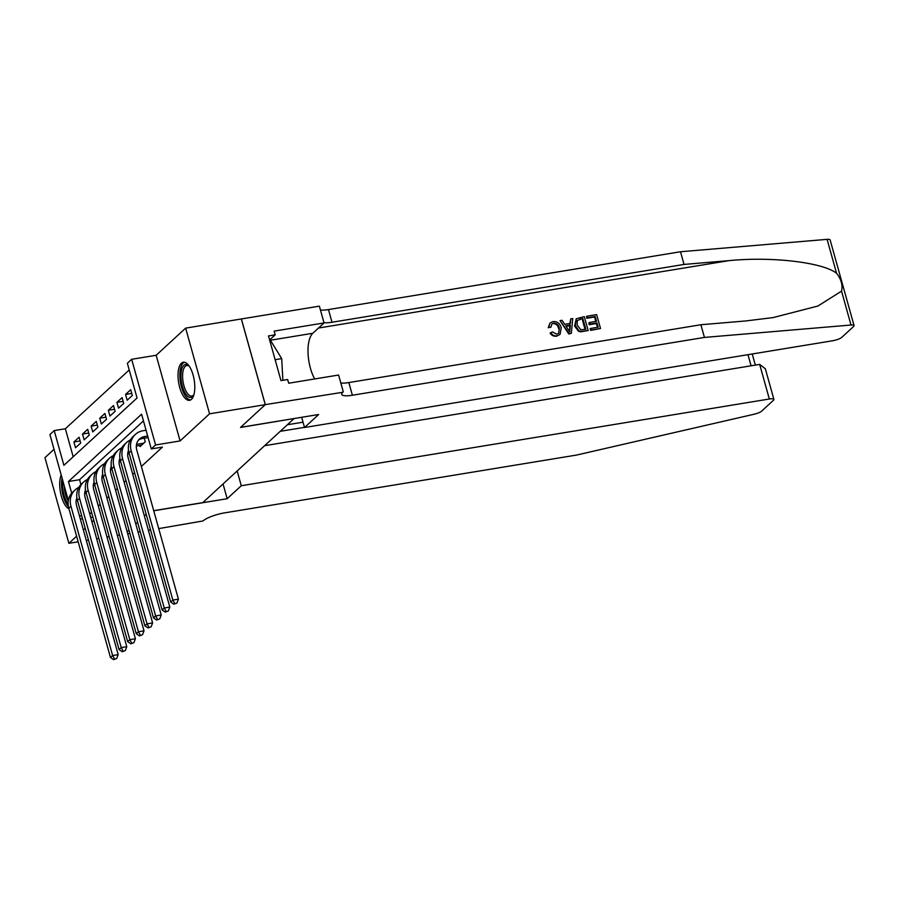 <?xml version="1.0" encoding="UTF-8"?>
<svg xmlns="http://www.w3.org/2000/svg" width="899" height="899" viewBox="0 0 899 899"><rect width="100%" height="100%" fill="white"/><g stroke="black" fill="none" stroke-linecap="round" stroke-linejoin="round"><path stroke-width="1.35" d="M181.373 363.218A19.295 7.9 -99.3 0 0 179.103 385.03A19.295 7.9 -99.3 0 0 189.543 400.313A19.295 7.9 -99.3 0 0 191.453 399.336A19.295 7.9 -99.3 0 0 193.723 377.513A19.295 7.9 -99.3 0 0 183.284 362.23A19.295 7.9 -99.3 0 0 181.373 363.218M61.199 474.987A19.295 7.9 -99.3 0 0 60.874 494.338A19.295 7.9 -99.3 0 0 68.965 508.856M68.335 500.552L49.917 434.554L54.221 430.587L63.908 465.322L137.053 397.987L127.355 363.252L131.659 359.297L155.583 444.971L151.279 448.927L141.581 414.192L68.436 481.527L71.695 493.18M265.306 404.629L240.651 427.317L318.628 414.506L304.525 427.508L832.575 340.777A7.428 1.753 164.4 0 0 841.835 337.305L853.589 326.494A7.428 1.753 164.4 0 0 854.05 325.595A7.428 1.753 164.4 0 0 851.005 325.022L704.423 337.428L352.386 395.234A17.317 4.102 -15.6 0 1 341.732 394.346A17.317 4.102 -15.6 0 1 342.811 392.256L265.306 404.629L241.382 318.954L185.643 328.135L156.168 355.274L131.659 359.297M54.03 449.298L44.95 457.658L68.875 543.322L76.606 536.209M129.231 369.961L65.357 428.756L54.221 430.587M241.337 318.988L265.261 404.662L209.557 413.81L185.643 328.135M119.533 535.006L117.342 535.366M109.184 536.703L107.003 537.063M98.845 538.4L96.665 538.759M88.507 540.097L86.315 540.456M78.157 541.805L68.875 543.322M139.783 445.466L140.087 446.556L145.256 441.802L144.256 438.218M80.123 440.959L73.92 441.982L79.078 437.229L80.696 443.016L75.527 447.769L73.92 441.982M88.72 433.037L82.517 434.06L87.686 429.306L89.304 435.094L84.135 439.847L82.517 434.06M97.328 425.115L91.125 426.137L96.283 421.384L97.901 427.171L92.743 431.925L91.125 426.137M105.936 417.203L99.733 418.215L104.891 413.461L106.509 419.249L101.351 424.002L99.733 418.215M114.544 409.281L108.33 410.292L113.499 405.539L115.117 411.326L109.948 416.08L108.33 410.292M123.141 401.359L116.937 402.37L122.107 397.616L123.714 403.415L118.556 408.157L116.937 402.37M131.748 393.436L125.545 394.447L130.703 389.705L132.322 395.493L127.164 400.246L125.545 394.447M65.357 428.756L73.179 456.782M89.743 514.003L91.563 512.318M98.351 506.081L100.171 504.406M106.959 498.158L108.779 496.484M115.555 490.236L117.376 488.562M124.163 482.313L125.984 480.639M132.771 474.391L134.592 472.717M141.379 466.469L162.416 447.095L151.279 448.927M143.447 420.901L79.584 479.695L80.932 484.561M265.261 404.662L240.527 427.441L293.973 418.563M293.995 418.653L202.781 502.62L153.718 510.677M156.168 355.274L180.092 440.937L209.557 413.81M180.092 440.937L155.583 444.971M81.685 515.678L79.494 516.037M92.9 517.094L90.709 517.453M82.551 518.79L80.371 519.15M83.382 529.961L85.203 528.286M91.99 522.038L93.811 520.364M146.189 514.273L144.368 515.947L146.189 514.273M137.592 522.195L135.771 523.87L137.592 522.195M128.984 530.118L127.164 531.792L128.984 530.118M79.584 479.695L68.436 481.527M85.832 491.742L84.899 491.899M86.259 493.304L84.686 493.562M76.887 497.877A12.372 10.9 47.4 0 0 76.527 505.384L118.185 654.607L116.713 658.495L113.622 659.652L116.713 658.495M113.622 659.652L110.465 657.506L68.807 508.272A18.553 16.351 -132.6 0 1 72.943 491.877L75.089 489.899A18.553 16.351 -132.6 0 1 78.786 487.427M110.465 657.506L112.622 655.528L70.954 506.294A18.553 16.351 -132.6 0 1 75.089 489.899M114.488 658.855L112.622 655.528L118.185 654.607M68.122 503.901A16.699 6.832 80.7 0 1 62.863 480.92M64.279 486.011A15.463 6.327 -99.3 0 0 68.257 501.08M62.065 478.077A19.171 7.844 -99.3 0 0 68.414 506.631M193.926 394.683A16.699 6.832 80.7 0 1 193.633 395.212A16.699 6.832 80.7 0 1 184.317 391.526A16.699 6.832 80.7 0 1 181.508 370.118A16.699 6.832 80.7 0 1 188.801 365.747A16.699 6.832 80.7 0 1 189.24 366.174M189.284 366.23A15.463 6.327 -99.3 0 0 186.801 365.533A15.463 6.327 -99.3 0 0 183.126 370.736A15.463 6.327 -99.3 0 0 184.509 387.593A15.463 6.327 -99.3 0 0 191.813 396.054A15.463 6.327 -99.3 0 0 193.937 394.605M184.43 362.241A19.171 7.844 -99.3 0 0 180.519 368.511A19.171 7.844 -99.3 0 0 181.991 388.66A19.171 7.844 -99.3 0 0 190.622 399.943M270.015 341.384L271.015 341.227L281.702 358.6L282.882 380.311M275.128 359.679L281.702 358.6M237.156 470.975L241.28 485.73L769.33 399.01L759.666 364.387L264.632 445.69M759.666 364.387L765.352 368.792L773.893 399.381A7.428 1.753 164.4 0 1 773.432 400.28L761.689 411.101A7.428 1.753 164.4 0 1 754.092 414.237L576.641 455.051L224.604 512.868A17.317 4.102 164.4 0 0 202.983 520.971L158.718 528.601M150.571 529.938L148.38 530.298M140.222 531.635L138.041 531.994M129.883 533.343L127.692 533.703M153.74 510.778L227.166 498.72L241.28 485.73M223.042 483.965L227.166 498.72M287.365 424.755L303.042 422.182M773.893 399.381A7.428 1.753 164.4 0 0 769.33 399.01M280.218 431.329L304.48 427.351M586.867 316.212L596.633 314.605L600.51 328.495L591.081 330.045L590.632 328.438L598.183 327.202L596.981 322.932L589.958 324.078L589.508 322.483L596.531 321.325L595.194 316.515L587.305 317.808L586.474 316.56A32.229 13.182 -99.3 0 0 586.8 318.28L594.689 316.987A32.229 13.182 -99.3 0 0 595.722 321.46M589.508 322.483L588.823 323.112A32.229 13.182 -99.3 0 0 589.272 324.708L596.307 323.55A32.229 13.182 -99.3 0 0 597.532 327.303M590.632 328.438L590.126 328.91A32.229 13.182 -99.3 0 0 590.699 330.394L600.51 328.495M576.225 318.785L574.596 326.09L578.473 331.225L580.776 331.832L588.171 330.517L581.181 331.461L578.956 330.787L575.281 325.449L576.225 318.785L584.294 316.628L588.171 330.517M548.851 327.101L549.93 323.191L548.21 327.697L550.873 327.247L548.21 327.697M553.143 323.606C556.121 323.685 557.964 325.393 558.661 328.742L559.358 328.101C558.616 324.831 556.706 323.179 553.649 323.157L553.143 323.606M557.043 335.821C554.38 336.181 552.278 335.113 550.761 332.63L550.132 333.203C551.772 335.552 553.941 336.541 556.672 336.159L560.032 334.406L556.672 336.159M704.423 337.428L700.883 324.741L745.833 320.943L773.162 317.572L817.876 306.042L841.554 291.141C842.891 285.185 841.228 279.207 836.542 273.229C822.563 262.328 771.78 256.372 728.988 260.631L684.038 264.43L332.001 322.247A17.317 4.102 -15.6 0 1 323.988 322.685M560.01 320.617L568.809 333.99L571.326 333.293L569.202 333.641L560.01 320.617L562.01 320.291L564.729 324.314L570.427 323.382L570.753 318.853L572.753 318.527L571.326 333.293M570.753 318.853L569.775 323.966M684.038 264.43L680.498 251.754L328.461 309.571A17.317 4.102 -15.6 0 1 320.449 310.009M340.822 383.008A17.317 4.102 -15.6 0 0 348.846 382.558L700.883 324.741M836.542 273.229L827.091 239.348L680.498 251.754M343.283 391.818L338.597 375.029L288.691 383.221L287.658 379.524L280.971 380.614L268.498 335.934L275.184 334.833L274.15 331.124L324.056 322.932L319.37 306.143L241.382 318.954M304.525 427.508L301.671 417.293M314.695 378.951A27.835 11.384 80.7 0 1 312.83 333.271L324.056 322.932M827.091 239.348A7.428 1.753 -15.6 0 1 830.125 239.921L854.05 325.595M269.621 339.957L275.184 334.833M553.649 323.157L551.885 323.955L550.873 327.247M550.761 332.63L552.525 331.9L556.683 334.203L558.627 333.327L559.358 328.101M550.357 322.797L553.02 321.584C557.234 321.28 559.976 323.348 561.234 327.787L560.032 334.406M570.011 329.146L570.303 325.078L565.741 325.82L569.809 331.855L569.618 325.696L570.303 325.078M566.055 326.292L569.618 325.696M582.855 318.538L577.214 320.493L577.18 325.168L580.844 329.753L585.833 329.225L582.855 318.538L582.338 319.01A32.229 13.182 -99.3 0 0 585.193 329.337M575.281 325.449L574.596 326.09M580.102 318.999L582.338 319.01M589.958 324.078L589.272 324.708M596.981 322.932L596.307 323.55M94.44 483.819L93.496 483.977M94.856 485.381L93.294 485.64M85.495 489.955A12.372 10.9 47.4 0 0 85.124 497.462L126.793 646.696L125.321 650.573L122.23 651.73L125.321 650.573M122.23 651.73L119.073 649.584L77.404 500.35A18.553 16.351 -132.6 0 1 81.551 483.954L83.697 481.976A18.553 16.351 -132.6 0 1 87.383 479.504M119.073 649.584L121.219 647.606L79.561 498.372A18.553 16.351 -132.6 0 1 83.697 481.976M123.084 650.932L121.219 647.606L126.793 646.696M103.048 475.897L102.104 476.054M103.464 477.459L101.89 477.717M94.103 482.033A12.372 10.9 47.4 0 0 93.732 489.539L135.401 638.773L133.917 642.65L130.838 643.808L133.917 642.65M130.838 643.808L127.68 641.661L86.012 492.438A18.553 16.351 -132.6 0 1 90.158 476.032L92.305 474.054A18.553 16.351 -132.6 0 1 95.991 471.582M127.68 641.661L129.827 639.683L88.158 490.449A18.553 16.351 -132.6 0 1 92.305 474.054M131.692 643.01L129.827 639.683L135.401 638.773M111.645 467.974L110.712 468.132M112.072 469.536L110.498 469.795M102.7 474.11A12.372 10.9 47.4 0 0 102.34 481.617L144.009 630.851L142.525 634.728L139.435 635.885L142.525 634.728M139.435 635.885L136.277 633.739L94.62 484.516A18.553 16.351 -132.6 0 1 98.755 468.109L100.913 466.132A18.553 16.351 -132.6 0 1 104.599 463.659M136.277 633.739L138.435 631.761L96.766 482.527A18.553 16.351 -132.6 0 1 100.913 466.132M140.3 635.087L138.435 631.761L144.009 630.851M120.252 460.063L119.32 460.209M120.668 461.614L119.106 461.872M111.307 466.188A12.372 10.9 47.4 0 0 110.948 473.694L152.605 622.928L151.133 626.805L148.043 627.963L151.133 626.805M148.043 627.963L144.885 625.816L103.216 476.594A18.553 16.351 -132.6 0 1 107.363 460.198L109.509 458.209A18.553 16.351 -132.6 0 1 113.207 455.737M144.885 625.816L147.043 623.839L105.374 474.616A18.553 16.351 -132.6 0 1 109.509 458.209M148.908 627.165L147.043 623.839L152.605 622.928M128.86 452.141L127.916 452.287M129.276 453.692L127.703 453.95M119.915 458.265A12.372 10.9 47.4 0 0 119.545 465.772L161.213 615.006L159.741 618.883L156.651 620.04L159.741 618.883M156.651 620.04L153.493 617.905L111.824 468.671A18.553 16.351 -132.6 0 1 115.971 452.276L118.117 450.287A18.553 16.351 -132.6 0 1 121.803 447.826M153.493 617.905L155.639 615.916L113.982 466.693A18.553 16.351 -132.6 0 1 118.117 450.287M157.505 619.254L155.639 615.916L161.213 615.006M143.75 443.185L136.524 444.364M141.593 445.162L136.311 446.028M128.523 450.354A12.372 10.9 47.4 0 0 128.152 457.849L169.821 607.083L168.338 610.96L165.259 612.118L168.338 610.96M165.259 612.118L162.101 609.983L120.432 460.749A18.553 16.351 -132.6 0 1 124.568 444.353L126.725 442.364A18.553 16.351 -132.6 0 1 130.411 439.903M162.101 609.983L164.247 607.994L122.579 458.771A18.553 16.351 -132.6 0 1 126.725 442.364M166.113 611.331L164.247 607.994L169.821 607.083M147.672 436.026L144.66 436.521A12.372 10.9 47.4 0 0 139.514 439.004A12.372 10.9 47.4 0 0 136.76 449.927L178.418 599.161L176.946 603.038L173.855 604.195L176.946 603.038M148.11 437.588L142.514 438.51A12.372 10.9 47.4 0 0 138.513 440.072M173.855 604.195L170.698 602.06L172.855 600.071L131.187 450.849A18.553 16.351 -132.6 0 1 135.333 434.453A18.553 16.351 -132.6 0 1 143.053 430.733L146.054 430.239M170.698 602.06L129.04 452.826A18.553 16.351 -132.6 0 1 133.176 436.431L135.333 434.453M174.721 603.409L172.855 600.071L178.418 599.161M68.807 508.272L70.954 506.294M751.081 365.803L747.968 354.678M728.988 260.631L318.504 328.034M332.001 322.247L328.461 309.571M348.846 382.558L352.386 395.234M851.005 325.022L841.554 291.141M269.734 340.35L312.83 333.271M77.404 500.35L79.561 498.372M86.012 492.438L88.158 490.449M94.62 484.516L96.766 482.527M103.216 476.594L105.374 474.616M111.824 468.671L113.982 466.693M120.432 460.749L122.579 458.771M142.514 438.51L144.66 436.521M129.04 452.826L131.187 450.849M755.34 365.095L752.238 353.97"/></g></svg>
